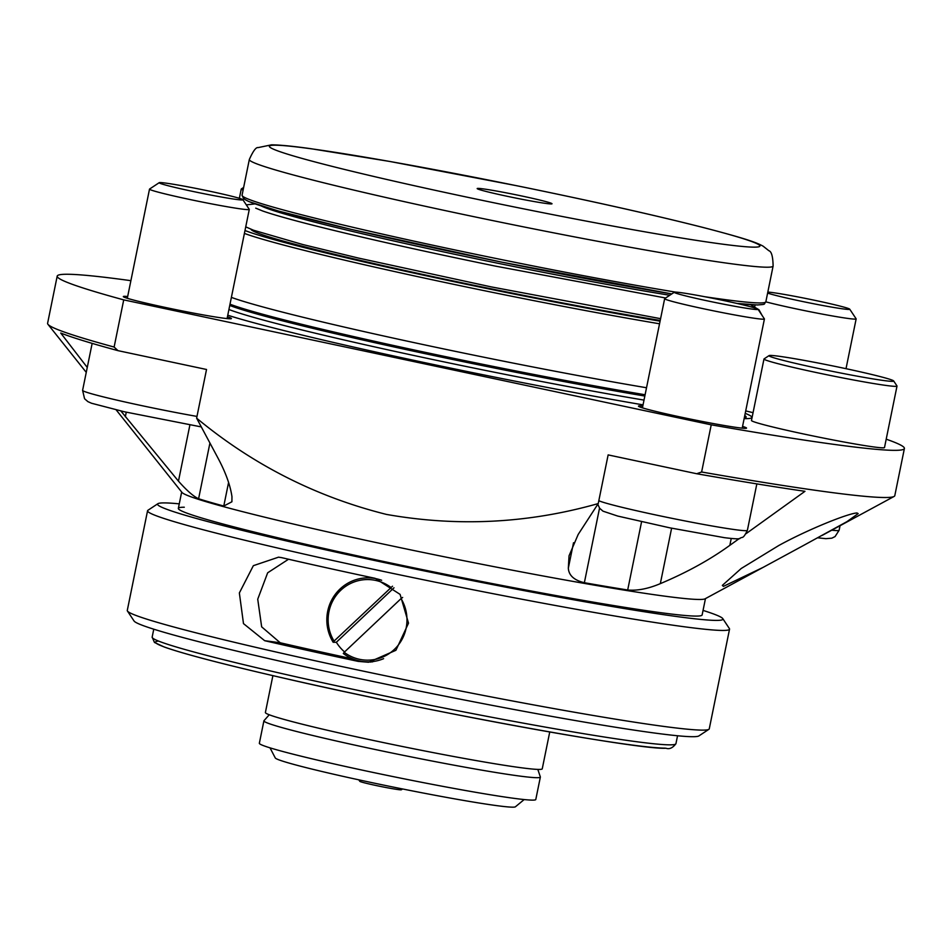 <?xml version="1.0" encoding="UTF-8"?>
<svg xmlns="http://www.w3.org/2000/svg" width="952" height="952" viewBox="0 0 952 952"><rect width="100%" height="100%" fill="white"/><g stroke="black" fill="none" stroke-linecap="round" stroke-linejoin="round"><path stroke-width="1.43" d="M803.405 545.532L847.042 521.589L858.168 513.604L857.026 512.985C848.744 513.128 807.891 529.455 778.712 545.555L741.18 568.522L722.342 585.397L723.413 586.372L763.087 567.392L803.405 545.532M127.663 296.524A55.145 2.344 11.5 0 0 123.332 296.56A55.145 2.344 11.5 0 0 165.91 307.567A55.145 2.344 11.5 0 0 231.407 318.551A55.145 2.344 11.5 0 0 227.433 316.826M120.856 410.966L178.464 481.153C186.854 490.625 193.565 496.492 198.599 498.741A268.107 11.4 11.5 0 0 223.78 506.036L231.907 501.775L231.955 496.635C230.313 485.258 225.612 472.323 217.853 457.829L196.624 418.166L206.525 369.483L117.965 350.645L114.121 347.052A432.279 18.374 -168.5 0 1 47.957 324.323A432.279 18.374 -168.5 0 1 47.6 323.299L57.203 276.116A432.279 18.374 -168.5 0 1 66.83 274.259A432.279 18.374 -168.5 0 1 130.888 280.673M642.79 406.087A55.145 2.344 11.5 0 0 638.459 406.123A55.145 2.344 11.5 0 0 681.037 417.131A55.145 2.344 11.5 0 0 746.547 428.114A55.145 2.344 11.5 0 0 742.56 426.389M551.16 203.942A38.175 1.618 -168.5 0 1 510.903 197.064A38.175 1.618 -168.5 0 1 477.19 188.603A38.175 1.618 -168.5 0 1 478.035 188.389A38.175 1.618 -168.5 0 1 519.209 195.457A38.175 1.618 -168.5 0 1 551.993 203.811A38.175 1.618 -168.5 0 1 551.16 203.942M745.214 413.346A276.615 11.757 -168.5 0 1 745.702 418.642A276.615 11.757 -168.5 0 1 744.143 418.618M643.04 404.862A276.615 11.757 -168.5 0 1 227.766 315.219M762.362 567.785L705.063 598.82A267.262 11.364 -168.5 0 1 699.565 599.474A267.262 11.364 -168.5 0 1 421.165 552.041A267.262 11.364 -168.5 0 1 181.951 492.398L116.168 409.884M114.121 347.052L123.724 299.88A432.279 18.374 -168.5 0 1 57.203 276.116M886.205 439.181A432.279 18.374 -168.5 0 1 904.4 448.487L894.797 495.659A432.279 18.374 -168.5 0 1 894.071 496.456A432.279 18.374 -168.5 0 1 885.17 497.515A432.279 18.374 -168.5 0 1 701.624 472.002L696.697 473.739A429.043 18.243 11.5 0 0 804.964 491.315L746.094 533.655M196.624 418.166C252.899 464.766 316.171 496.849 386.441 514.413C457.817 527.015 528.419 523.398 598.237 503.572L578.173 534.465L569.046 555.801L568.332 568.177C568.784 575.413 574.127 580.268 584.361 582.719A268.107 11.4 -168.5 0 0 627.689 590.002C637.352 590.871 648.241 588.752 660.331 583.635C686.844 572.473 710.013 559.705 729.839 545.341L739.454 538.427M87.263 367.448L60.726 333.033A429.043 18.243 11.5 0 0 117.965 350.645M598.237 503.572L608.138 454.901L696.697 473.739M701.624 472.002L711.227 424.83L123.724 299.88M904.4 448.487A432.279 18.374 -168.5 0 1 711.227 424.83M745.713 410.895A55.145 2.344 11.5 0 0 753.068 412.668M646.527 387.75A267.262 11.364 -168.5 0 1 231.384 297.381M703.052 610.411A288.468 12.269 -168.5 0 1 722.77 618.598A288.468 12.269 -168.5 0 1 716.487 620.407A288.468 12.269 -168.5 0 1 402.886 566.476A288.468 12.269 -168.5 0 1 157.925 503.679A288.468 12.269 -168.5 0 1 163.982 502.906A288.468 12.269 -168.5 0 1 179.262 503.846M722.77 618.598L729.387 628.582A296.953 12.626 -168.5 0 1 729.541 629.165A296.953 12.626 -168.5 0 1 722.925 630.45A296.953 12.626 -168.5 0 1 406.254 576.21A296.953 12.626 -168.5 0 1 147.56 510.76A296.953 12.626 -168.5 0 1 147.929 510.284L157.925 503.679M281.578 557.634L278.543 557.17L253.351 565.678L239.357 592.965L243.486 623.608L264.68 640.696A296.953 12.626 -168.5 0 0 358.214 661.39L368.602 662.247L395.913 650.287L408.515 623.155L400.09 594.381L375.124 578.316A296.953 12.626 -168.5 0 1 281.578 557.634M729.541 629.165L709.264 728.839A296.953 12.626 -168.5 0 1 708.895 729.315A296.953 12.626 -168.5 0 1 702.647 730.124A296.953 12.626 -168.5 0 1 392.129 677.169A296.953 12.626 -168.5 0 1 127.437 611.017A296.953 12.626 -168.5 0 1 127.282 610.434L147.56 510.76M708.895 729.315L698.899 735.92A288.468 12.269 -168.5 0 1 692.83 736.705A288.468 12.269 -168.5 0 1 391.189 685.261A288.468 12.269 -168.5 0 1 134.054 621.001L127.437 611.017M705.456 598.606L702.136 614.933A267.262 11.364 -168.5 0 1 696.174 616.087A267.262 11.364 -168.5 0 1 411.169 567.273A267.262 11.364 -168.5 0 1 178.345 508.368A267.262 11.364 -168.5 0 1 184.295 507.226M367.9 661.854L370.887 662.08M352.775 658.903A267.262 11.364 -168.5 0 1 280.209 642.767L264.68 640.696M288.539 559.229L267.655 572.807L257.73 599.201L261.657 626.844L280.209 642.767M361.796 661.378L358.214 661.39M383.608 658.665A41.995 41.079 90 0 1 367.936 661.854L372.529 661.842A41.995 41.079 -90 0 0 372.696 661.842M344.576 651.942A41.995 41.079 90 0 1 340.899 648.348A41.995 41.079 90 0 1 336.342 642.267L333.164 642.267A41.995 41.079 90 0 1 331.927 599.593A41.995 41.079 90 0 1 367.865 577.852A41.995 41.079 90 0 1 381.657 580.28M367.936 661.854A41.995 41.079 90 0 1 343.303 653.488L344.184 652.31A40.305 39.425 -90 0 0 394.307 649.454A40.305 39.425 -90 0 0 401.054 598.618L402.648 597.439M390.915 587.396A40.305 39.425 -90 0 0 340.804 590.252A40.305 39.425 -90 0 0 334.057 641.101L392.51 586.218M334.057 641.101L333.164 642.267M372.922 577.852A41.995 41.079 -90 0 0 372.458 577.852L367.865 577.852M344.184 652.31L401.054 598.618M336.342 642.267L393.997 587.812M818.113 368.4A63.629 2.701 11.5 0 0 893.666 380.955A63.629 2.701 11.5 0 0 844.567 368.376A63.629 2.701 11.5 0 0 769.061 355.608A63.629 2.701 11.5 0 0 818.113 368.4M893.666 380.955L896.974 385.941A67.878 2.892 -168.5 0 1 897.01 386.072A67.878 2.892 -168.5 0 1 816.388 372.553A67.878 2.892 -168.5 0 1 763.98 359.011A67.878 2.892 -168.5 0 1 764.063 358.904L769.061 355.608M763.98 359.011L751.473 420.487A67.878 2.892 11.5 0 0 803.881 434.029A67.878 2.892 11.5 0 0 884.503 447.547L897.01 386.072M243.117 190.043A50.908 2.166 -168.5 0 1 241.249 189.043A50.908 2.166 -168.5 0 1 241.308 188.972L243.641 187.425M235.453 199.313A42.733 1.821 -168.5 0 1 187.52 190.281A42.733 1.821 -168.5 0 1 159.21 182.677A42.733 1.821 -168.5 0 1 166.6 183.224A42.733 1.821 -168.5 0 1 212.831 191.887A42.733 1.821 -168.5 0 1 242.879 199.706A42.733 1.821 -168.5 0 1 235.453 199.313M242.879 199.706L249.257 209.321A50.908 2.166 -168.5 0 1 249.281 209.428A50.908 2.166 -168.5 0 1 240.416 208.857A50.908 2.166 -168.5 0 1 184.319 198.314A50.908 2.166 -168.5 0 1 149.512 189.127A50.908 2.166 -168.5 0 1 149.583 189.043L159.21 182.677M750.581 308.876A42.733 1.821 -168.5 0 1 702.659 299.844A42.733 1.821 -168.5 0 1 674.349 292.24A42.733 1.821 -168.5 0 1 681.739 292.776A42.733 1.821 -168.5 0 1 727.971 301.451A42.733 1.821 -168.5 0 1 758.006 309.257A42.733 1.821 -168.5 0 1 750.581 308.876M758.006 309.257L764.385 318.884A50.908 2.166 -168.5 0 1 764.42 318.979A50.908 2.166 -168.5 0 1 755.543 318.42A50.908 2.166 -168.5 0 1 699.446 307.877A50.908 2.166 -168.5 0 1 664.651 298.69A50.908 2.166 -168.5 0 1 664.71 298.607L674.349 292.24M767.824 292.074A42.733 1.821 -168.5 0 1 773.464 292.704A42.733 1.821 -168.5 0 1 819.696 301.368A42.733 1.821 -168.5 0 1 849.731 309.186A42.733 1.821 -168.5 0 1 842.318 308.793A42.733 1.821 -168.5 0 1 801.048 301.189A42.733 1.821 -168.5 0 1 767.621 293.073M849.731 309.186L856.122 318.801A50.908 2.166 -168.5 0 1 856.145 318.908A50.908 2.166 -168.5 0 1 847.268 318.337A50.908 2.166 -168.5 0 1 765.836 301.844M272.891 675.646L265.394 712.501A141.265 6.009 11.5 0 0 388.452 743.631A141.265 6.009 11.5 0 0 539.106 769.43A141.265 6.009 11.5 0 0 542.247 768.823L549.744 731.969M524.171 799.561L515.401 806.796A122.606 5.212 -168.5 0 1 512.783 807.165A122.606 5.212 -168.5 0 1 384.084 785.198A122.606 5.212 -168.5 0 1 275.271 757.947L270.023 747.856M537.82 769.406L540.343 776.939A141.051 5.998 -168.5 0 1 540.355 777.094A141.051 5.998 -168.5 0 1 537.214 777.701A141.051 5.998 -168.5 0 1 386.786 751.937A141.051 5.998 -168.5 0 1 263.906 720.842A141.051 5.998 -168.5 0 1 263.978 720.712L269.238 714.773M540.355 777.094L535.786 799.513A141.051 5.998 -168.5 0 1 532.644 800.12A141.051 5.998 -168.5 0 1 382.228 774.357A141.051 5.998 -168.5 0 1 259.349 743.274L263.906 720.842M402.589 788.97L401.339 789.791A21.206 0.904 -168.5 0 1 394.925 789.101A21.206 0.904 -168.5 0 1 372.72 784.781A21.206 0.904 -168.5 0 1 359.808 781.342L358.809 779.843M223.78 506.036L228.587 482.426M274.914 145.192A250.293 10.639 -168.5 0 1 566.642 196.124A250.293 10.639 -168.5 0 1 754.293 247.151A250.293 10.639 -168.5 0 1 462.565 196.207A250.293 10.639 -168.5 0 1 274.914 145.192M249.329 159.496C253.101 151.035 256.029 147.072 258.099 147.608L271.51 144.835C279.805 144.894 292.99 146.191 311.054 148.726L389.88 161.471L517.067 185.795C591.977 201.098 654.131 215.021 703.528 227.576C743.441 238.012 755.9 242.117 763.195 246.223L768.883 250.733C771.525 251.459 772.941 256.564 773.107 266.06A267.262 11.364 -168.5 0 1 767.157 267.214A267.262 11.364 -168.5 0 1 482.152 218.401A267.262 11.364 -168.5 0 1 249.329 159.496L242.058 195.22A267.262 11.364 -168.5 0 0 394.283 236.762A267.262 11.364 -168.5 0 0 675.718 292.133M773.107 266.06L765.848 301.784A267.262 11.364 -168.5 0 1 759.886 302.938A267.262 11.364 -168.5 0 1 704.611 296.703M744.107 304.164A249.234 10.591 -168.5 0 1 741.608 304.247A249.234 10.591 -168.5 0 1 740.382 304.235M669.768 295.263A249.234 10.591 -168.5 0 1 421.795 247.199A249.234 10.591 -168.5 0 1 261.145 205.906M660.212 320.455A251.768 10.71 -168.5 0 1 397.103 268.773A251.768 10.71 -168.5 0 1 250.983 229.265M645.099 394.759A265.31 11.281 -168.5 0 1 230.003 304.188M644.837 396.044A265.132 11.269 -168.5 0 1 229.753 305.449M644.016 400.102A265.132 11.269 -168.5 0 1 228.92 309.495M675.932 743.691A267.262 11.364 -168.5 0 1 669.982 744.845A267.262 11.364 -168.5 0 1 384.977 696.031A267.262 11.364 -168.5 0 1 152.153 637.126L154.462 642.445L164.315 647.039C184.093 654.036 223.565 664.317 282.72 677.907C426.936 711.311 639.542 750.105 665.924 748.224C669.375 749.486 672.719 747.974 675.932 743.691L677.55 735.753M665.079 748.129A263.014 11.186 -168.5 0 1 365.842 696.162A263.014 11.186 -168.5 0 1 158.579 641.089M744.773 415.524A270.939 11.519 -168.5 0 1 744.262 418.011M659.534 323.787A267.262 11.364 -168.5 0 1 244.402 233.418M660.069 321.169A264.715 11.257 -168.5 0 1 244.997 230.515M756.947 304.902A264.715 11.257 -168.5 0 1 736.717 303.39M242.058 195.22L243.652 198.79L248.805 201.538L278.424 211.023L351.669 229.491L501.728 262.133L671.803 293.918A264.715 11.257 -168.5 0 1 385.56 237.286A264.715 11.257 -168.5 0 1 244.843 197.576M627.689 590.002L641.565 521.803M584.361 582.719L599.546 508.106M660.331 583.635L671.612 528.205M729.839 545.341L731.231 538.511M568.332 568.177L573.52 542.735M198.599 498.741L209.928 443.037M125.331 416.774L126.259 412.204M178.464 481.153L189.888 424.997M92.154 343.386L82.598 390.356A76.362 3.249 11.5 0 0 120.821 401.03A76.362 3.249 11.5 0 0 196.981 416.417M598.808 500.716A76.362 3.249 11.5 0 0 656.404 515.091A76.362 3.249 11.5 0 0 734.075 529.514A76.362 3.249 11.5 0 0 747.379 530.359C742.81 539.736 742.5 536.452 740.097 538.249C740.228 539.177 735.015 538.987 724.472 537.678L669.875 527.848L617.717 516.067L603.009 511.176L599.689 508.308L597.785 504.262M831.786 530.193A76.362 3.249 11.5 0 0 839.117 530.276L835.071 536.571L831.822 538.178L825.884 538.665L817.72 537.809M765.848 301.784C763.326 304.652 766.681 304.224 757.459 304.961L736.824 303.414M822.183 535.393L894.071 496.456M86.263 372.363L47.957 324.323M181.665 492.041L178.345 508.368M153.772 629.189L152.153 637.126M255.076 203.895L246.306 204.87M665.626 298L495.421 266.108C423.557 251.376 363.355 237.905 314.815 225.707C290.146 219.448 272.736 214.533 262.573 210.951L255.719 208.143M762.076 315.398L758.958 309.757L750.462 304.688M660.581 318.67L491.184 286.885L358.428 258.063L302.795 244.533L253.482 230.217L245.735 226.862M241.249 189.043L239.357 198.302M82.598 390.356L84.561 398.745L87.881 401.625L91.499 403.243L124.248 411.752L201.3 426.912M149.512 189.127L127.306 298.297M249.281 209.428L227.076 318.587M664.651 298.69L642.433 407.849M756.84 483.89L747.379 530.359M764.42 318.979L742.203 428.15M755.091 304.926L754.734 306.687M840.045 525.718L839.117 530.276M856.145 318.908L846.019 368.686"/></g></svg>
